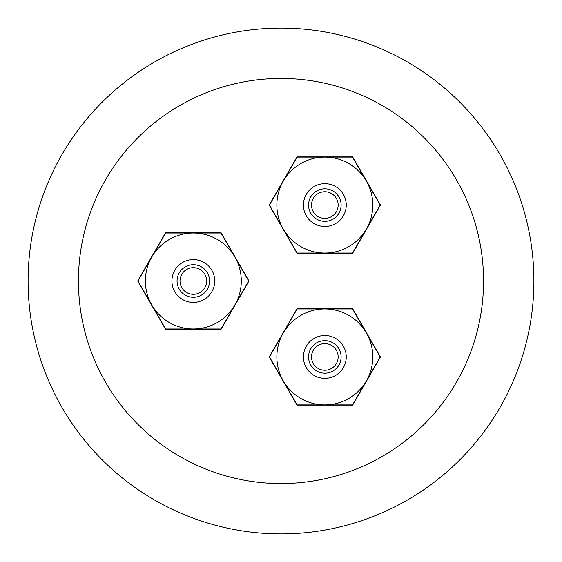 <?xml version="1.0" encoding="UTF-8"?>
<svg xmlns="http://www.w3.org/2000/svg" width="562" height="562" viewBox="0 0 562 562"><rect width="100%" height="100%" fill="white"/><g stroke="black" fill="none" stroke-linecap="round" stroke-linejoin="round"><path stroke-width="0.84" d="M28.1 281A252.9 252.9 0 0 0 281 533.9A252.9 252.9 0 0 0 533.9 281A252.9 252.9 0 0 0 281 28.1A252.9 252.9 0 0 0 28.1 281M78.441 281A202.559 202.559 0 0 0 281 483.559A202.559 202.559 0 0 0 483.559 281A202.559 202.559 0 0 0 281 78.441A202.559 202.559 0 0 0 78.441 281M338.155 356.926A13.319 13.319 0 0 1 318.176 368.461A13.319 13.319 0 0 1 318.176 345.391A13.319 13.319 0 0 1 338.155 356.926M338.155 205.074A13.319 13.319 0 0 1 318.176 216.609A13.319 13.319 0 0 1 318.176 193.539A13.319 13.319 0 0 1 338.155 205.074M206.647 281A13.319 13.319 0 0 1 186.668 292.535A13.319 13.319 0 0 1 186.668 269.465A13.319 13.319 0 0 1 206.647 281M214.74 281A21.412 21.412 0 0 1 193.328 302.412A21.412 21.412 0 0 1 171.916 281A21.412 21.412 0 0 1 193.328 259.588A21.412 21.412 0 0 1 214.74 281M177.058 281A16.27 16.27 0 0 0 193.328 297.27A16.27 16.27 0 0 0 209.598 281A16.27 16.27 0 0 0 193.328 264.73A16.27 16.27 0 0 0 177.058 281M151.789 257.017L165.635 233.033L221.021 233.033L248.713 281L221.021 328.967L165.635 328.967L137.943 281L151.789 257.017M241.295 281A47.967 47.967 0 0 1 193.328 328.967A47.967 47.967 0 0 1 145.361 281A47.967 47.967 0 0 1 193.328 233.033A47.967 47.967 0 0 1 241.295 281M232.598 308.91A48.177 48.177 0 0 0 235.049 305.089L221.14 329.177L165.516 329.177L137.697 281L165.516 232.823L221.14 232.823L248.959 281L235.049 305.089A48.177 48.177 0 0 0 237.136 301.049M237.136 260.951A48.177 48.177 0 0 0 232.598 253.09M197.866 233.033A48.177 48.177 0 0 0 188.79 233.033M188.79 328.967A48.177 48.177 0 0 0 197.866 328.967M149.52 301.049A48.177 48.177 0 0 0 154.058 308.91M154.058 253.09A48.177 48.177 0 0 0 149.52 260.951M346.248 205.074A21.412 21.412 0 0 1 324.836 226.486A21.412 21.412 0 0 1 303.424 205.074A21.412 21.412 0 0 1 324.836 183.662A21.412 21.412 0 0 1 346.248 205.074M308.566 205.074A16.27 16.27 0 0 0 324.836 221.344A16.27 16.27 0 0 0 341.106 205.074A16.27 16.27 0 0 0 324.836 188.804A16.27 16.27 0 0 0 308.566 205.074M283.297 181.09L297.143 157.107L352.529 157.107L380.221 205.074L352.529 253.041L297.143 253.041L269.451 205.074L283.297 181.09M372.803 205.074A47.967 47.967 0 0 1 324.836 253.041A47.967 47.967 0 0 1 276.869 205.074A47.967 47.967 0 0 1 324.836 157.107A47.967 47.967 0 0 1 372.803 205.074M364.106 232.984A48.177 48.177 0 0 0 366.557 229.163L352.648 253.251L297.024 253.251L269.205 205.074L297.024 156.896L352.648 156.896L380.467 205.074L366.557 229.163A48.177 48.177 0 0 0 368.644 225.123M368.644 185.024A48.177 48.177 0 0 0 364.106 177.163M329.374 157.107A48.177 48.177 0 0 0 320.298 157.107M320.298 253.041A48.177 48.177 0 0 0 329.374 253.041M281.028 225.123A48.177 48.177 0 0 0 285.566 232.984M285.566 177.163A48.177 48.177 0 0 0 281.028 185.024M346.248 356.926A21.412 21.412 0 0 1 324.836 378.338A21.412 21.412 0 0 1 303.424 356.926A21.412 21.412 0 0 1 324.836 335.514A21.412 21.412 0 0 1 346.248 356.926M308.566 356.926A16.27 16.27 0 0 0 324.836 373.196A16.27 16.27 0 0 0 341.106 356.926A16.27 16.27 0 0 0 324.836 340.656A16.27 16.27 0 0 0 308.566 356.926M283.297 332.943L297.143 308.959L352.529 308.959L380.221 356.926L352.529 404.893L297.143 404.893L269.451 356.926L283.297 332.943M372.803 356.926A47.967 47.967 0 0 1 324.836 404.893A47.967 47.967 0 0 1 276.869 356.926A47.967 47.967 0 0 1 324.836 308.959A47.967 47.967 0 0 1 372.803 356.926M364.106 384.837A48.177 48.177 0 0 0 366.557 381.015L352.648 405.104L297.024 405.104L269.205 356.926L297.024 308.749L352.648 308.749L380.467 356.926L366.557 381.015A48.177 48.177 0 0 0 368.644 376.976M368.644 336.877A48.177 48.177 0 0 0 364.106 329.016M329.374 308.959A48.177 48.177 0 0 0 320.298 308.959M320.298 404.893A48.177 48.177 0 0 0 329.374 404.893M281.028 376.976A48.177 48.177 0 0 0 285.566 384.837M285.566 329.016A48.177 48.177 0 0 0 281.028 336.877"/></g></svg>
